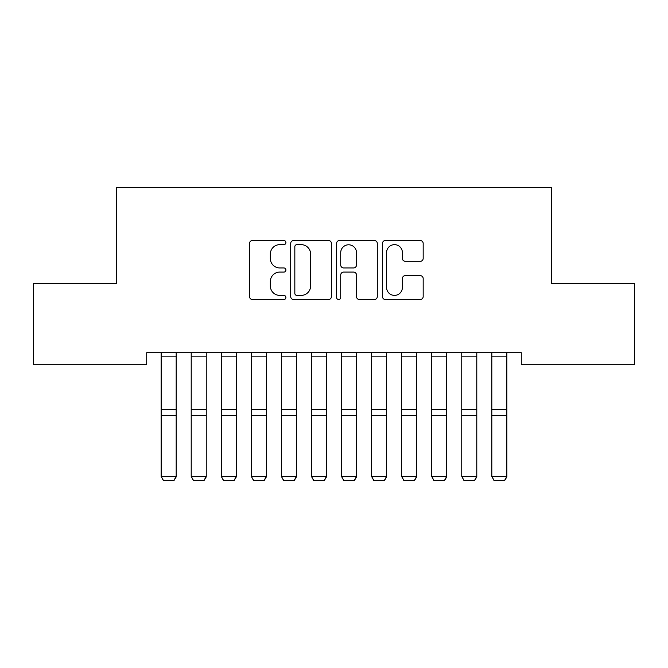 <?xml version="1.0" encoding="UTF-8"?>
<svg xmlns="http://www.w3.org/2000/svg" width="668" height="668" viewBox="0 0 668 668"><rect width="100%" height="100%" fill="white"/><g stroke="black" fill="none" stroke-linecap="round" stroke-linejoin="round"><path stroke-width="1" d="M285.904 242.576A2.062 2.062 0 0 0 283.842 240.513L252.487 240.513A2.948 2.948 0 0 0 249.54 243.461L249.54 296.575A2.948 2.948 0 0 0 252.487 299.523L283.842 299.523A2.062 2.062 0 0 0 285.904 297.46A2.062 2.062 0 0 0 283.842 295.398L279.783 295.398A9.444 9.444 0 0 1 270.34 285.954L270.34 281.529A9.444 9.444 0 0 1 279.783 272.085L283.842 272.085A2.062 2.062 0 0 0 285.904 270.022A2.062 2.062 0 0 0 283.842 267.951L279.783 267.951A9.444 9.444 0 0 1 270.34 258.516L270.34 254.09A9.444 9.444 0 0 1 279.783 244.647L283.842 244.647A2.062 2.062 0 0 0 285.904 242.576M420.23 261.313A2.948 2.948 0 0 0 423.178 258.366L423.178 243.461A2.948 2.948 0 0 0 420.23 240.513L385.411 240.513A2.948 2.948 0 0 0 382.463 243.461L382.463 296.575A2.948 2.948 0 0 0 385.411 299.523L420.23 299.523A2.948 2.948 0 0 0 423.178 296.575L423.178 278.573A2.948 2.948 0 0 0 420.23 275.625L405.334 275.625A2.948 2.948 0 0 0 402.378 278.573L402.378 287.499A7.891 7.891 0 0 1 394.487 295.398A7.891 7.891 0 0 1 386.597 287.499L386.597 252.537A7.891 7.891 0 0 1 394.487 244.647A7.891 7.891 0 0 1 402.378 252.537L402.378 258.366A2.948 2.948 0 0 0 405.334 261.313L420.23 261.313M521.274 352.687L146.726 352.687L146.726 364.711L33.4 364.711L33.4 283.549L116.666 283.549L116.666 187.357L551.334 187.357L551.334 283.549L634.6 283.549L634.6 364.711L521.274 364.711L521.274 352.687M331.42 243.461A2.948 2.948 0 0 0 328.464 240.513L293.653 240.513A2.948 2.948 0 0 0 290.697 243.461L290.697 296.575A2.948 2.948 0 0 0 293.653 299.523L328.464 299.523A2.948 2.948 0 0 0 331.42 296.575L331.42 243.461M339.536 240.513L374.347 240.513A2.948 2.948 0 0 1 377.303 243.461L377.303 296.575A2.948 2.948 0 0 1 374.347 299.523L359.451 299.523A2.948 2.948 0 0 1 356.495 296.575L356.495 275.032A2.948 2.948 0 0 0 353.547 272.085L343.661 272.085A2.948 2.948 0 0 0 340.713 275.032L340.713 297.46A2.062 2.062 0 0 1 338.651 299.523A2.062 2.062 0 0 1 336.58 297.46L336.58 243.461A2.948 2.948 0 0 1 339.536 240.513M296.893 244.647A2.062 2.062 0 0 0 294.83 246.709L294.83 293.327A2.062 2.062 0 0 0 296.893 295.398L301.176 295.398A9.444 9.444 0 0 0 310.62 285.954L310.62 254.09A9.444 9.444 0 0 0 301.176 244.647L296.893 244.647M356.495 252.688A7.891 7.891 0 0 0 348.604 244.789A7.891 7.891 0 0 0 340.713 252.688L340.713 265.004A2.948 2.948 0 0 0 343.661 267.951L353.547 267.951A2.948 2.948 0 0 0 356.495 265.004L356.495 252.688M176.185 352.687L176.185 476.902L173.93 480.643L163.409 480.442L173.93 480.643M163.409 480.643L161.155 476.384L176.185 476.384L173.93 480.442M161.155 352.687L161.155 476.384L163.409 480.442M206.245 352.687L206.245 476.902L203.99 480.643L193.469 480.442L203.99 480.643M193.469 480.643L191.215 476.384L206.245 476.384L203.99 480.442M191.215 352.687L191.215 476.384L193.469 480.442M236.305 352.687L236.305 476.902L234.05 480.643L223.529 480.442L234.05 480.643M223.529 480.643L221.275 476.384L236.305 476.384L234.05 480.442M221.275 352.687L221.275 476.384L223.529 480.442M266.365 352.687L266.365 476.902L264.111 480.643L253.589 480.442L264.111 480.643M253.589 480.643L251.335 476.384L266.365 476.384L264.111 480.442M251.335 352.687L251.335 476.384L253.589 480.442M296.425 352.687L296.425 476.902L294.171 480.643L283.649 480.442L294.171 480.643M283.649 480.643L281.395 476.384L296.425 476.384L294.171 480.442M281.395 352.687L281.395 476.384L283.649 480.442M326.485 352.687L326.485 476.902L324.231 480.643L313.709 480.442L324.231 480.643M313.709 480.643L311.455 476.384L326.485 476.384L324.231 480.442M311.455 352.687L311.455 476.384L313.709 480.442M356.545 352.687L356.545 476.902L354.291 480.643L343.769 480.442L354.291 480.643M343.769 480.643L341.515 476.384L356.545 476.384L354.291 480.442M341.515 352.687L341.515 476.384L343.769 480.442M386.605 352.687L386.605 476.902L384.351 480.643L373.829 480.442L384.351 480.643M373.829 480.643L371.575 476.384L386.605 476.384L384.351 480.442M371.575 352.687L371.575 476.384L373.829 480.442M416.665 352.687L416.665 476.902L414.411 480.643L403.889 480.442L414.411 480.643M403.889 480.643L401.635 476.384L416.665 476.384L414.411 480.442M401.635 352.687L401.635 476.384L403.889 480.442M446.725 352.687L446.725 476.902L444.47 480.643L433.95 480.442L444.47 480.643M433.95 480.643L431.695 476.384L446.725 476.384L444.47 480.442M431.695 352.687L431.695 476.384L433.95 480.442M476.785 352.687L476.785 476.902L474.53 480.643L464.01 480.442L474.53 480.643M464.01 480.643L461.755 476.384L476.785 476.384L474.53 480.442M461.755 352.687L461.755 476.384L464.01 480.442M506.845 352.687L506.845 476.902L504.59 480.643L494.07 480.442L504.59 480.643M494.07 480.643L491.815 476.384L506.845 476.384L504.59 480.442M491.815 352.687L491.815 476.384L494.07 480.442M176.185 352.746L161.155 352.746M176.185 409.526L161.155 409.526M176.185 415.404L161.155 415.404M176.185 356.136L161.155 356.136M206.245 352.746L191.215 352.746M206.245 409.526L191.215 409.526M206.245 415.404L191.215 415.404M206.245 356.136L191.215 356.136M236.305 352.746L221.275 352.746M236.305 409.526L221.275 409.526M236.305 415.404L221.275 415.404M236.305 356.136L221.275 356.136M266.365 352.746L251.335 352.746M266.365 409.526L251.335 409.526M266.365 415.404L251.335 415.404M266.365 356.136L251.335 356.136M296.425 352.746L281.395 352.746M296.425 409.526L281.395 409.526M296.425 415.404L281.395 415.404M296.425 356.136L281.395 356.136M326.485 352.746L311.455 352.746M326.485 409.526L311.455 409.526M326.485 415.404L311.455 415.404M326.485 356.136L311.455 356.136M356.545 352.746L341.515 352.746M356.545 409.526L341.515 409.526M356.545 415.404L341.515 415.404M356.545 356.136L341.515 356.136M386.605 352.746L371.575 352.746M386.605 409.526L371.575 409.526M386.605 415.404L371.575 415.404M386.605 356.136L371.575 356.136M416.665 352.746L401.635 352.746M416.665 409.526L401.635 409.526M416.665 415.404L401.635 415.404M416.665 356.136L401.635 356.136M446.725 352.746L431.695 352.746M446.725 409.526L431.695 409.526M446.725 415.404L431.695 415.404M446.725 356.136L431.695 356.136M476.785 352.746L461.755 352.746M476.785 409.526L461.755 409.526M476.785 415.404L461.755 415.404M476.785 356.136L461.755 356.136M506.845 352.746L491.815 352.746M506.845 409.526L491.815 409.526M506.845 415.404L491.815 415.404M506.845 356.136L491.815 356.136"/></g></svg>
